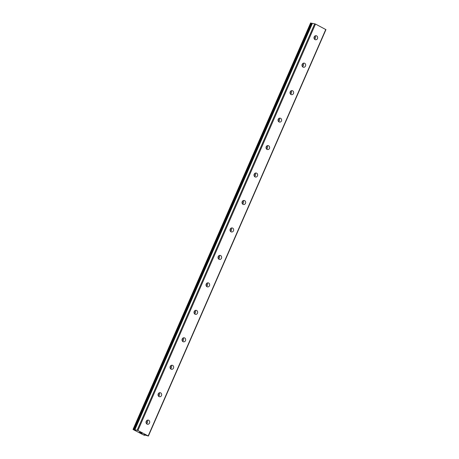 <?xml version="1.0" encoding="UTF-8"?>
<svg xmlns="http://www.w3.org/2000/svg" width="459" height="459" viewBox="0 0 459 459"><rect width="100%" height="100%" fill="white"/><g stroke="black" fill="none" stroke-linecap="round" stroke-linejoin="round"><path stroke-width="0.69" d="M135.795 430.341L134.889 429.739L137.924 430.485L148.389 436.05L143.73 434.621L144.797 435.333L143.46 434.925L133.167 429.549L135.795 430.341M146.232 421.333A2.111 1.83 -78.8 0 1 149.508 423.049A2.111 1.83 -78.8 0 1 146.232 421.333M147.161 420.295A2.111 1.83 -78.8 0 1 146.496 423.674M158.229 393.874A2.111 1.83 -78.8 0 1 161.505 395.583A2.111 1.83 -78.8 0 1 158.229 393.874M159.158 392.835A2.111 1.83 -78.8 0 1 158.493 396.215M170.226 366.414A2.111 1.83 -78.8 0 1 173.502 368.124A2.111 1.83 -78.8 0 1 170.226 366.414M171.155 365.375A2.111 1.83 -78.8 0 1 170.49 368.755M182.223 338.954A2.111 1.83 -78.8 0 1 185.499 340.664A2.111 1.83 -78.8 0 1 182.223 338.954M183.152 337.916A2.111 1.83 -78.8 0 1 182.487 341.295M194.22 311.495A2.111 1.83 -78.8 0 1 197.496 313.204A2.111 1.83 -78.8 0 1 194.22 311.495M195.15 310.45A2.111 1.83 -78.8 0 1 194.484 313.83M206.217 284.029A2.111 1.83 -78.8 0 1 209.493 285.739A2.111 1.83 -78.8 0 1 206.217 284.029M207.152 282.991A2.111 1.83 -78.8 0 1 206.481 286.37M218.214 256.57A2.111 1.83 -78.8 0 1 221.49 258.279A2.111 1.83 -78.8 0 1 218.214 256.57M219.15 255.531A2.111 1.83 -78.8 0 1 218.478 258.91M230.211 229.11A2.111 1.83 -78.8 0 1 233.488 230.82A2.111 1.83 -78.8 0 1 230.211 229.11M231.147 228.071A2.111 1.83 -78.8 0 1 230.475 231.451M242.209 201.65A2.111 1.83 -78.8 0 1 245.485 203.36A2.111 1.83 -78.8 0 1 242.209 201.65M243.144 200.606A2.111 1.83 -78.8 0 1 242.472 203.985M254.206 174.185A2.111 1.83 -78.8 0 1 257.482 175.895A2.111 1.83 -78.8 0 1 254.206 174.185M255.141 173.146A2.111 1.83 -78.8 0 1 254.475 176.526M266.209 146.725A2.111 1.83 -78.8 0 1 269.479 148.435A2.111 1.83 -78.8 0 1 266.209 146.725M267.138 145.687A2.111 1.83 -78.8 0 1 266.472 149.066M278.206 119.265A2.111 1.83 -78.8 0 1 281.476 120.975A2.111 1.83 -78.8 0 1 278.206 119.265M279.135 118.227A2.111 1.83 -78.8 0 1 278.47 121.606M290.203 91.806A2.111 1.83 -78.8 0 1 293.479 93.516A2.111 1.83 -78.8 0 1 290.203 91.806M291.132 90.762A2.111 1.83 -78.8 0 1 290.467 94.141M302.2 64.34A2.111 1.83 -78.8 0 1 305.476 66.056A2.111 1.83 -78.8 0 1 302.2 64.34M303.129 63.302A2.111 1.83 -78.8 0 1 302.464 66.681M314.197 36.881A2.111 1.83 -78.8 0 1 317.473 38.59A2.111 1.83 -78.8 0 1 314.197 36.881M315.126 35.842A2.111 1.83 -78.8 0 1 314.461 39.222M314.524 36.341A3.626 3.133 -78.8 0 1 314.191 38.326A3.626 3.133 -78.8 0 1 314.094 38.527M302.527 63.801A3.626 3.133 -78.8 0 1 302.194 65.786A3.626 3.133 -78.8 0 1 302.097 65.993M290.53 91.266A3.626 3.133 -78.8 0 1 290.191 93.246A3.626 3.133 -78.8 0 1 290.099 93.452M278.533 118.726A3.626 3.133 -78.8 0 1 278.194 120.706A3.626 3.133 -78.8 0 1 278.102 120.912M266.536 146.186A3.626 3.133 -78.8 0 1 266.197 148.171A3.626 3.133 -78.8 0 1 266.105 148.372M254.538 173.645A3.626 3.133 -78.8 0 1 254.2 175.631A3.626 3.133 -78.8 0 1 254.108 175.831M242.541 201.111A3.626 3.133 -78.8 0 1 242.203 203.09A3.626 3.133 -78.8 0 1 242.105 203.297M230.544 228.571A3.626 3.133 -78.8 0 1 230.206 230.55A3.626 3.133 -78.8 0 1 230.108 230.757M218.547 256.03A3.626 3.133 -78.8 0 1 218.209 258.015A3.626 3.133 -78.8 0 1 218.111 258.216M206.55 283.49A3.626 3.133 -78.8 0 1 206.211 285.475A3.626 3.133 -78.8 0 1 206.114 285.676M194.547 310.955A3.626 3.133 -78.8 0 1 194.214 312.935A3.626 3.133 -78.8 0 1 194.117 313.141M182.55 338.415A3.626 3.133 -78.8 0 1 182.217 340.394A3.626 3.133 -78.8 0 1 182.12 340.601M170.553 365.875A3.626 3.133 -78.8 0 1 170.22 367.86A3.626 3.133 -78.8 0 1 170.123 368.061M158.556 393.334A3.626 3.133 -78.8 0 1 158.223 395.319A3.626 3.133 -78.8 0 1 158.126 395.52M146.559 420.8A3.626 3.133 -78.8 0 1 146.226 422.779A3.626 3.133 -78.8 0 1 146.128 422.986M148.389 436.05L325.947 29.628L315.488 24.063L312.424 23.311L134.889 429.739M312.315 23.552L310.611 22.95L133.053 429.372M140.488 432.745L141.665 433.221M141.252 433.009L142.101 433.307M141.343 432.917L142.25 433.365M139.651 432.269L140.035 432.435M139.794 432.344L139.456 432.212L139.794 432.344M139.444 432.2L140.46 432.435M325.781 29.439L148.217 435.866M315.488 24.063L137.924 430.485M314.719 23.759L137.161 430.186M311.099 23.048L133.54 429.469M311.259 23.105L133.695 429.526M311.931 23.369L134.367 429.79M312.109 23.443L134.544 429.871M312.424 23.311L134.86 429.739"/></g></svg>

